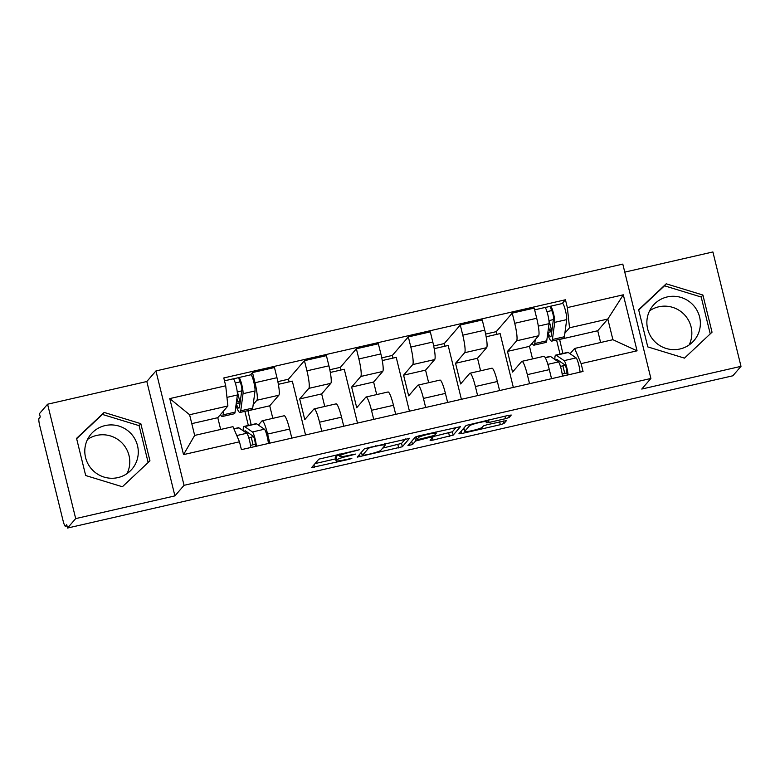 <?xml version="1.0" encoding="UTF-8"?>
<svg xmlns="http://www.w3.org/2000/svg" width="780" height="780" viewBox="0 0 780 780"><rect width="100%" height="100%" fill="white"/><g stroke="black" fill="none" stroke-linecap="round" stroke-linejoin="round"><path stroke-width="1.17" d="M359.297 449.767L318.883 459.127L311.639 467.561L349.255 459.274L351.839 458.386L345.325 459.654A10.852 1.15 166.2 0 1 336.073 460.746A10.852 1.15 166.2 0 1 336.151 460.561L336.745 459.859A10.852 1.15 166.2 0 1 348.494 455.978L355.553 454.096L349.06 455.325A10.852 1.15 166.2 0 1 339.807 456.417A10.852 1.15 166.2 0 1 339.885 456.222L340.49 455.53A10.852 1.15 166.2 0 1 352.228 451.649L359.297 449.767M87.506 439.462A26.939 26.491 -139.2 0 1 127.052 473.577M117.926 477.604A26.939 26.491 -139.2 0 1 91.143 433.992A26.939 26.491 -139.2 0 1 134.277 437.921A26.939 26.491 -139.2 0 1 117.926 477.604M649.594 310.83A26.939 26.491 -139.2 0 1 689.13 344.945M680.014 348.972A26.939 26.491 -139.2 0 1 653.221 305.36A26.939 26.491 -139.2 0 1 696.365 309.29A26.939 26.491 -139.2 0 1 680.014 348.972M505.537 418.675L509.213 417.456L511.261 415.048L508.375 415.389L466.138 425.431L458.903 433.807L461.77 433.524L500.341 424.7L504.007 423.481L506.483 420.586L487.09 424.71L483.415 425.919L482.206 427.323A9.068 0.965 166.2 0 1 473.041 430.423A9.068 0.965 166.2 0 1 464.656 431.496A9.068 0.965 166.2 0 1 464.714 431.33L469.472 425.812A9.068 0.965 166.2 0 1 478.637 422.721A9.068 0.965 166.2 0 1 487.022 421.648A9.068 0.965 166.2 0 1 486.964 421.814L486.145 422.789L489.031 422.448L505.537 418.675L504.933 416.179M174.915 495.895L146.825 381.508L47.59 404.215L75.689 518.602L174.915 495.895L184.041 485.316L650.89 378.476L641.764 389.054L741 366.346L732.859 375.784L67.548 528.041L66.729 524.706L65.462 526.178L67.002 525.817M75.689 518.602L67.548 528.041M409.588 438.37L364.484 448.695L357.23 457.129L402.363 446.745L409.568 438.262M418.977 435.844L460.434 426.68L453.19 435.113L433.007 440.105L430.121 440.447L433.095 436.927L430.209 437.278L415.584 440.993L412.532 444.532L407.94 445.624L415.311 437.063L418.977 435.844M47.59 404.215L39.449 413.654L40.267 416.988L39 418.46A6.903 1.014 -102.9 0 0 39.819 426.075L63.005 520.455A6.903 1.014 -102.9 0 0 65.364 526.237A6.903 1.014 -102.9 0 0 65.462 526.178M146.825 381.508L155.941 370.929L622.801 264.098L650.89 378.476M741 366.346L712.9 251.96L624.77 272.132M258.385 425.061L261.953 420.927A15.883 2.33 77.1 0 1 262.177 420.781A15.883 2.33 77.1 0 1 267.608 434.09L269.831 443.147M247.913 410.651L251.179 424.798M272.815 418.353L269.724 405.805L278.85 395.226A15.883 2.33 -102.9 0 0 276.968 377.705L254.992 382.736A15.883 2.33 77.1 0 1 256.873 400.257L253.198 404.518M254.992 382.736L252.496 372.557L250.487 374.878M253.09 444.785L251.219 437.161M248.342 425.451L244.881 411.343M291.808 438.116L289.585 429.058A15.883 2.33 -102.9 0 0 284.154 415.76L262.177 420.781M276.968 377.705L274.472 367.536L252.496 372.557M277.856 381.635L288.444 379.216L304.434 360.672L306.94 370.841A15.883 2.33 77.1 0 1 308.822 388.362L299.695 398.941L304.775 419.62L313.901 409.042A15.883 2.33 77.1 0 1 314.125 408.895A15.883 2.33 77.1 0 1 319.546 422.204L321.769 431.252M288.444 379.216L289.097 381.878M305.555 434.967L292.325 381.137L278.372 384.325M343.756 426.221L341.523 417.173A15.883 2.33 -102.9 0 0 336.102 403.865L314.125 408.895M324.753 406.468L321.672 393.91L330.798 383.341A15.883 2.33 -102.9 0 0 328.916 365.82L326.41 355.641L304.434 360.672M329.803 369.749L340.382 367.331L356.382 348.787L358.878 358.956A15.883 2.33 77.1 0 1 360.769 376.477L351.644 387.055L356.723 407.726L365.849 397.156A15.883 2.33 77.1 0 1 366.073 397.01A15.883 2.33 77.1 0 1 371.494 410.309L373.718 419.367M340.382 367.331L341.035 369.983M357.494 423.082L344.273 369.252L330.32 372.44M395.694 414.336L393.471 405.288A15.883 2.33 -102.9 0 0 388.05 391.979L366.073 397.01M376.701 394.573L373.62 382.024L382.746 371.446A15.883 2.33 -102.9 0 0 380.864 353.925L378.358 343.756L356.382 348.787M381.752 357.864L392.33 355.436L408.33 336.901L410.826 347.071A15.883 2.33 77.1 0 1 412.718 364.591L403.591 375.17L408.671 395.84L417.797 385.261A15.883 2.33 77.1 0 1 418.022 385.125A15.883 2.33 77.1 0 1 423.442 398.424L425.665 407.482M392.33 355.436L392.983 358.098M409.441 411.197L396.22 357.357L382.268 360.555M447.642 402.451L445.419 393.393A15.883 2.33 -102.9 0 0 439.998 380.094L418.022 385.125M428.649 382.688L425.568 370.139L434.694 359.56A15.883 2.33 -102.9 0 0 432.802 342.04L430.306 331.87L408.33 336.901M433.69 345.979L444.278 343.551L460.278 325.006L462.774 335.185A15.883 2.33 77.1 0 1 464.665 352.706L455.54 363.275L460.619 383.955L469.735 373.376A15.883 2.33 77.1 0 1 469.96 373.23A15.883 2.33 77.1 0 1 475.39 386.539L477.613 395.587M444.278 343.551L444.931 346.213M461.389 399.302L448.168 345.472L434.206 348.67M499.59 390.565L497.367 381.508A15.883 2.33 -102.9 0 0 491.936 368.199L469.96 373.23M480.597 370.802L477.516 358.244L486.642 347.675A15.883 2.33 -102.9 0 0 484.75 330.154L482.255 319.976L460.278 325.006M485.638 334.084L496.226 331.666L512.226 313.121L514.722 323.29A15.883 2.33 77.1 0 1 516.604 340.811L507.488 351.39L512.558 372.07L521.683 361.491A15.883 2.33 77.1 0 1 521.908 361.345A15.883 2.33 77.1 0 1 527.338 374.654L529.562 383.702M496.226 331.666L496.88 334.327M513.337 387.416L500.117 333.587L486.154 336.775M551.538 378.671L549.315 369.623A15.883 2.33 -102.9 0 0 543.884 356.314L521.908 361.345M532.545 358.907L529.464 346.359L538.58 335.78A15.883 2.33 -102.9 0 0 536.698 318.26L534.202 308.09L512.226 313.121M529.464 346.359L507.488 351.39M477.516 358.244L455.54 363.275M425.568 370.139L403.591 375.17M373.62 382.024L351.644 387.055M321.672 393.91L299.695 398.941M269.724 405.805L247.748 410.826M220.672 429.468L217.786 417.69L227.887 405.97L189.599 414.736L194.668 435.415L232.966 426.65L239.48 441.811L241.4 449.651L583.05 371.465L581.12 363.626L574.616 348.465L612.904 339.7L607.825 319.03L569.536 327.785L564.876 333.187M217.786 417.69L191.782 423.637M239.48 441.811L183.534 454.613L169.777 398.59L225.713 385.788L227.887 405.97M569.536 327.785L567.362 307.603L565.442 299.764L223.792 377.949L225.713 385.788M567.362 307.603L623.308 294.801L637.065 350.825L581.12 363.626M184.041 485.316L155.941 370.929M140.819 423.667L104.13 412.435L76.557 438.37L85.683 475.527L122.382 486.759L149.945 460.824L140.819 423.667L139.103 425.656L102.404 414.433L76.635 438.682M702.907 295.035L666.208 283.803L638.644 309.738L647.77 346.895L684.469 358.127L712.033 332.192L702.907 295.035L701.191 297.024L664.492 285.802L638.713 310.04M600.62 342.517L597.724 330.74L607.825 319.03L623.308 294.801M570.063 353.74L574.616 348.465M559.591 339.319L562.858 353.467M597.724 330.74L559.426 339.505M562.166 303.556L565.442 299.764M564.769 373.454L562.897 365.83M560.02 354.12L556.559 340.012M183.534 454.613L194.668 435.415M169.777 398.59L189.599 414.736M612.904 339.7L637.065 350.825M148.161 462.511L139.103 425.656M102.404 414.433L104.13 412.435M710.239 333.879L701.191 297.024M664.492 285.802L666.208 283.803M339.436 454.925A10.852 1.15 166.2 0 0 335.927 456.524L336.745 459.859M336.073 460.746L335.254 457.411A10.852 1.15 166.2 0 1 335.332 457.216L335.927 456.524M315.042 463.583L335.615 458.874M382.697 448.1L401.544 443.41L405.385 438.955M360.643 453.151L361.608 452.927M371.183 447.31L368.618 448.159L362.252 455.549L369.018 454.233A10.852 1.15 166.2 0 0 380.767 450.343L385.096 445.322A10.852 1.15 166.2 0 0 385.174 445.127A10.852 1.15 166.2 0 0 375.921 446.219L371.183 447.31L371.065 446.813M362.252 455.549L361.471 452.254M456.212 427.323L452.371 431.779L453.19 435.113M433.017 436.585L452.371 431.779M416.325 437.014L414.853 437.59M436.118 433.465A9.068 0.965 166.2 0 0 436.176 433.3A9.068 0.965 166.2 0 0 427.801 434.372A9.068 0.965 166.2 0 0 418.626 437.463L416.93 439.471L419.815 439.13L434.44 435.406L436.118 433.465M463.837 428.093A9.068 0.965 166.2 0 0 463.837 428.152L464.656 431.496M462.286 429.887L464.159 429.458M240.493 399.925L237.851 402.061L240.279 401.505M237.851 402.061L236.925 398.297M240.094 402.87L236.233 403.757A16.234 2.389 -102.9 0 0 238.972 408.086A16.234 2.389 -102.9 0 0 239.567 406.799L241.868 389.668A4.144 0.605 -102.9 0 0 241.205 385.076A4.144 0.605 -102.9 0 0 239.87 381.917A4.144 0.605 -102.9 0 0 239.811 381.956L238.739 377.618A8.638 1.268 -102.9 0 1 238.865 377.54L250.848 374.8A8.638 1.268 -102.9 0 1 253.636 381.371A8.638 1.268 -102.9 0 1 255.021 390.946L252.72 408.077A20.719 3.042 -102.9 0 1 251.96 409.724L239.967 412.464A20.719 3.042 -102.9 0 0 240.737 410.816L243.038 393.685A8.638 1.268 -102.9 0 0 241.644 384.111A8.638 1.268 -102.9 0 0 238.865 377.54M236.233 403.757L236.476 406.936A20.719 3.042 -102.9 0 0 239.967 412.464M241.712 390.848L237.266 392.028M235.297 382.99L239.938 381.927M220.457 414.59A20.719 3.042 -102.9 0 0 222.32 416.5L234.312 413.761A20.719 3.042 -102.9 0 0 235.072 412.113L237.374 394.982A8.638 1.268 -102.9 0 0 235.989 385.408A8.638 1.268 -102.9 0 0 233.201 378.836L224.494 380.825M222.32 416.5A20.719 3.042 -102.9 0 0 223.09 414.863L223.616 410.933M233.347 378.856L238.739 377.618M239.489 400.159L237.442 391.823M233.873 428.756L238.417 427.723A20.719 3.042 77.1 0 1 238.943 427.869L246.772 433.251A8.638 1.268 77.1 0 1 249.093 438.848A8.638 1.268 77.1 0 1 250.731 447.515M244.54 431.72A16.234 2.389 77.1 0 1 245.076 430.804A16.234 2.389 77.1 0 1 245.495 430.911L253.325 436.303A4.144 0.605 77.1 0 1 254.758 440.281A4.144 0.605 77.1 0 1 255.128 444.317L250.487 445.38M253.568 436.615L248.761 437.716M243.214 430.804A20.719 3.042 77.1 0 1 244.072 426.426A20.719 3.042 77.1 0 1 244.608 426.572L252.437 431.964A8.638 1.268 77.1 0 1 254.748 437.551A8.638 1.268 77.1 0 1 256.386 446.219M244.072 426.426L256.064 423.677A20.719 3.042 77.1 0 1 256.591 423.823L264.42 429.215A8.638 1.268 77.1 0 1 266.74 434.811A8.638 1.268 77.1 0 1 268.378 443.479M255.128 444.317L255.635 446.394M552.172 328.604L549.529 330.73L551.957 330.174M549.529 330.73L548.603 326.966M551.772 331.539L547.911 332.426A16.234 2.389 -102.9 0 0 550.651 336.755A16.234 2.389 -102.9 0 0 551.245 335.468L553.547 318.337A4.144 0.605 -102.9 0 0 552.883 313.745A4.144 0.605 -102.9 0 0 551.548 310.586A4.144 0.605 -102.9 0 0 551.489 310.625L550.417 306.296A8.638 1.268 -102.9 0 1 550.543 306.218L562.526 303.469A8.638 1.268 -102.9 0 1 565.315 310.04A8.638 1.268 -102.9 0 1 566.699 319.615L564.398 336.745A20.719 3.042 -102.9 0 1 563.638 338.393L551.645 341.133A20.719 3.042 -102.9 0 0 552.416 339.495L554.716 322.364A8.638 1.268 -102.9 0 0 553.322 312.79A8.638 1.268 -102.9 0 0 550.543 306.218M547.911 332.426L548.155 335.605A20.719 3.042 -102.9 0 0 551.645 341.133M553.39 319.517L548.944 320.697M546.975 311.659L551.616 310.596M532.135 343.258A20.719 3.042 -102.9 0 0 533.998 345.179L545.99 342.43A20.719 3.042 -102.9 0 0 546.751 340.792L549.052 323.661A8.638 1.268 -102.9 0 0 547.667 314.087A8.638 1.268 -102.9 0 0 544.879 307.505L534.632 309.855M533.998 345.179A20.719 3.042 -102.9 0 0 534.768 343.531L535.294 339.602M545.025 307.525L550.417 306.296M551.167 328.828L549.12 320.492M545.161 357.523L550.095 356.392A20.719 3.042 77.1 0 1 550.621 356.538L558.451 361.93A8.638 1.268 77.1 0 1 560.771 367.517A8.638 1.268 77.1 0 1 562.409 376.184M556.218 360.389A16.234 2.389 77.1 0 1 556.754 359.473A16.234 2.389 77.1 0 1 557.173 359.59L565.003 364.981A4.144 0.605 77.1 0 1 566.436 368.959A4.144 0.605 77.1 0 1 566.807 372.986L562.166 374.049M565.246 365.293L560.44 366.395M554.892 359.482A20.719 3.042 77.1 0 1 555.76 355.095A20.719 3.042 77.1 0 1 556.286 355.241L564.115 360.633A8.638 1.268 77.1 0 1 566.426 366.22A8.638 1.268 77.1 0 1 568.064 374.887M555.76 355.095L567.742 352.355A20.719 3.042 77.1 0 1 568.269 352.502L576.098 357.893A8.638 1.268 77.1 0 1 578.419 363.48A8.638 1.268 77.1 0 1 580.057 372.148M566.807 372.986L567.313 375.063M484.75 330.154L462.774 335.185M432.802 342.04L410.826 347.071M380.864 353.925L358.878 358.956M328.916 365.82L306.94 370.841M536.698 318.26L514.722 323.29M538.58 335.78L516.604 340.811M486.642 347.675L464.665 352.706M497.367 381.508L475.39 386.539M434.694 359.56L412.718 364.591M445.419 393.393L423.442 398.424M382.746 371.446L360.769 376.477M393.471 405.288L371.494 410.309M330.798 383.341L308.822 388.362M341.523 417.173L319.546 422.204M278.85 395.226L256.873 400.257M289.585 429.058L267.608 434.09M549.315 369.623L527.338 374.654M352.111 451.152L352.228 451.649M340.09 453.901L340.49 455.53M339.349 454.067L339.885 456.222M352.862 454.447L352.989 454.945M348.368 455.481L348.494 455.978M335.332 457.216L336.151 460.561M349.128 458.776L349.255 459.274M313.94 464.86L314.525 467.22M356.606 450.119L356.723 450.616M401.544 443.41L402.363 446.745M397.868 444.629L398.687 447.964M359.541 454.418L360.126 456.787M368.433 447.418L368.618 448.159M361.462 452.195L362.271 455.51M375.804 445.731L375.921 446.219M448.695 432.998L449.514 436.332M432.432 437.746L433.007 440.105M430.082 436.781L430.209 437.278M419.133 439.276L419.26 439.784M414.775 437.677L415.584 440.993M411.723 441.217L412.532 444.532M418.275 436.02L418.626 437.463M416.267 436.605L416.949 439.413M488.426 419.952L489.031 422.448M469.121 424.378L469.472 425.812M463.905 428.015L464.714 431.33M503.392 420.976L504.007 423.481M499.639 421.834L500.341 424.7M461.194 431.155L461.77 433.524M508.687 415.321L509.213 417.456M240.737 410.816L252.72 408.077M243.038 393.685L255.021 390.946M223.09 414.863L235.072 412.113M226.96 397.371L237.374 394.982M238.943 427.869L233.98 429M246.772 433.251L236.788 435.542M256.591 423.823L244.608 426.572M264.42 429.215L252.437 431.964M552.416 339.495L564.398 336.745M554.716 322.364L566.699 319.615M534.768 343.531L546.751 340.792M538.317 326.118L549.052 323.661M550.621 356.538L545.298 357.757M558.451 361.93L547.862 364.348M568.269 352.502L556.286 355.241M576.098 357.893L564.115 360.633M67.012 525.856L65.364 526.237M339.232 454.096L339.807 456.417M384.813 443.664L385.174 445.127M432.88 436.059L433.095 436.927M435.854 431.983L436.176 433.3M416.227 436.625L416.93 439.471M486.7 420.352L487.022 421.648"/></g></svg>
